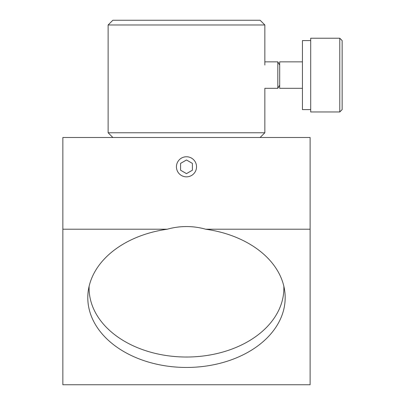 <?xml version="1.0" encoding="UTF-8"?>
<svg xmlns="http://www.w3.org/2000/svg" width="405" height="405" viewBox="0 0 405 405"><rect width="100%" height="100%" fill="white"/><g stroke="black" fill="none" stroke-linecap="round" stroke-linejoin="round"><path stroke-width="0.61" d="M108.125 24.978L264.845 24.978L260.116 20.25L112.853 20.25L108.125 24.978L108.125 132.769L264.845 132.769L264.845 88.325L277.82 88.325L277.82 61.854L279.678 65.073M264.845 65.043L264.845 24.978M260.116 137.498L264.845 132.769M89.135 286.208A97.387 68.865 180 0 0 89.095 288.158A97.387 68.865 180 0 0 94.78 311.339A97.387 68.865 180 0 0 203.123 356.01A97.387 68.865 180 0 0 283.875 288.158A97.387 68.865 180 0 0 283.834 286.208M192.395 170.216L186.487 173.629L180.574 170.216L180.574 163.392L186.487 159.985L192.395 163.392L192.395 170.216M196.531 166.804A10.044 10.044 0 0 1 186.487 176.853A10.044 10.044 0 0 1 176.438 166.804A10.044 10.044 0 0 1 186.487 156.76A10.044 10.044 0 0 1 196.531 166.804M205.649 229.21A98.688 69.781 0 0 1 285.176 297.726A98.688 69.781 0 0 1 186.487 367.451A98.688 69.781 0 0 1 87.794 297.726A98.688 69.781 0 0 1 167.321 229.21A139.568 98.688 90 0 1 205.649 229.21L310.114 229.21L310.114 137.498L62.856 137.498L62.856 229.21L167.321 229.21M310.114 229.21L310.114 384.75L62.856 384.75L62.856 229.21M302.429 88.325L279.678 88.325L279.678 61.854L302.429 61.854M310.706 109.603L302.429 109.603L302.429 40.581L310.706 40.581M310.706 38.217L310.706 111.967L339.78 111.967L339.78 38.217L310.706 38.217M339.78 111.967L342.144 109.603L342.144 40.581L339.78 38.217M112.853 137.498L108.125 132.769M283.875 288.158L283.875 286.375M89.095 288.158L89.095 286.375M279.678 85.106L277.82 88.325M264.845 61.854L277.82 61.854"/></g></svg>

